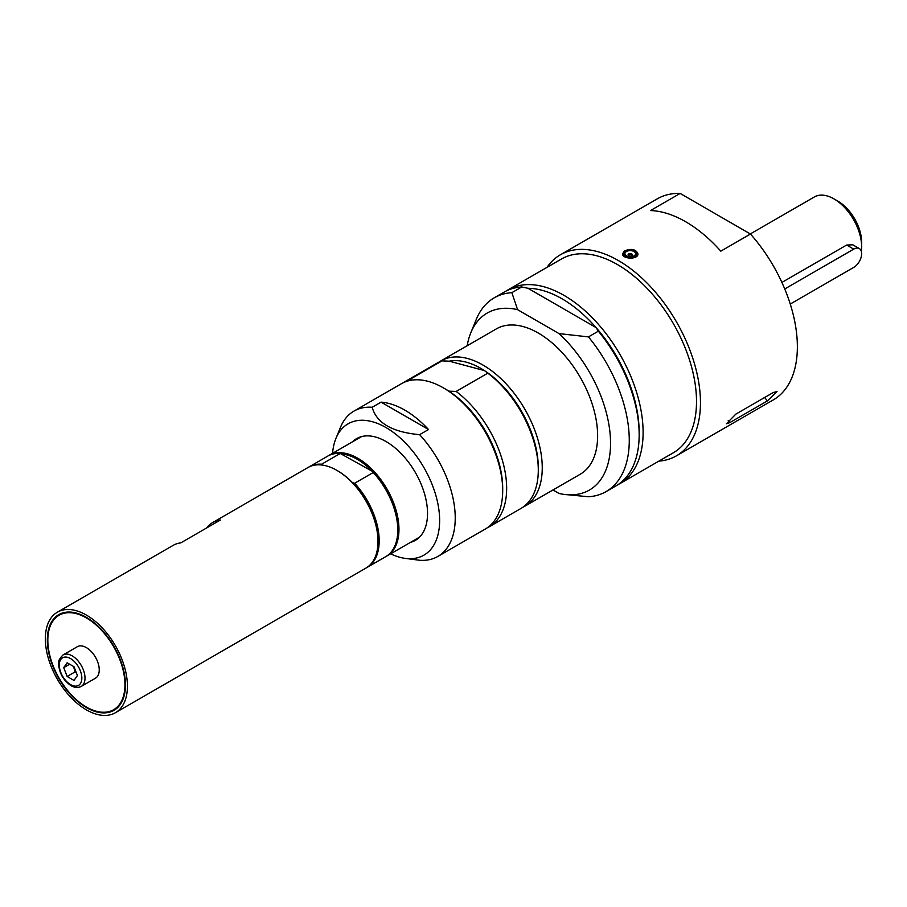 <?xml version="1.0" encoding="UTF-8"?>
<svg xmlns="http://www.w3.org/2000/svg" width="907" height="907" viewBox="0 0 907 907"><rect width="100%" height="100%" fill="white"/><g stroke="black" fill="none" stroke-linecap="round" stroke-linejoin="round"><path stroke-width="1.36" d="M861.344 251.375A39.16 22.607 -120 0 0 861.65 246.84A39.16 22.607 -120 0 0 833.964 198.894A39.16 22.607 -120 0 0 814.384 196.944L750.304 233.938M833.964 198.894L837.921 201.173L833.964 198.894M781.891 282.428L846.65 245.037L852.829 244.822L859.337 248.575A11.19 6.462 120 0 0 853.736 249.13L784.748 288.959M861.65 246.84L861.65 242.282A33.559 19.376 -120 0 0 837.921 201.173M790.258 304.049L853.736 267.395A11.19 6.462 120 0 0 861.049 257.543A11.19 6.462 120 0 0 859.337 248.575M628.29 255.355A2.165 1.247 180 0 1 628.086 254.833A2.165 1.247 180 0 1 629.798 253.609A2.165 1.247 180 0 1 632.236 254.323A2.165 1.247 180 0 1 632.428 254.833A2.165 1.247 180 0 1 630.716 256.057A2.165 1.247 180 0 1 628.29 255.355A2.233 2.233 0 0 1 632.224 255.366M625.422 254.969A5.317 3.072 180 0 1 628.052 250.899A5.317 3.072 180 0 1 635.093 252.418A5.317 3.072 180 0 1 632.462 256.488A5.317 3.072 180 0 1 625.422 254.969M729.829 422.605L726.382 423.796L735.758 414.17L773.342 392.47L777.027 391.586L767.401 400.917L729.829 422.605L728.208 420.587M624.821 250.763C631.578 248.303 635.954 249.312 637.95 253.801C638.415 259.878 622.1 259.175 622.565 253.801L624.821 250.763M720.793 251.16A116.073 67.016 -120 0 0 650.478 210.56L680.148 193.429L750.452 234.029L720.793 251.16M658.867 461.13A116.073 67.016 -120 0 0 676.429 455.836A116.073 67.016 -120 0 0 700.465 402.708A116.073 67.016 -120 0 0 649.797 285.898A116.073 67.016 -120 0 0 560.356 254.799A116.073 67.016 -120 0 0 546.989 267.361M676.429 455.836L773.331 399.885A116.073 67.016 -120 0 0 750.452 234.029M680.148 193.429A116.073 67.016 -120 0 0 657.269 198.848L560.356 254.799M410.508 542.352A58.74 33.91 -120 0 0 415.383 540.345A58.74 33.91 -120 0 0 427.537 513.464A58.74 33.91 -120 0 0 401.903 454.35A58.74 33.91 -120 0 0 356.644 438.614A58.74 33.91 -120 0 0 352.472 441.834M390.622 553.837A75.837 43.785 -120 0 0 405.146 558.372A75.837 43.785 -120 0 0 439.634 520.437A75.837 43.785 -120 0 0 395.735 434.204A75.837 43.785 -120 0 0 335.919 438.466A75.837 43.785 -120 0 0 332.586 453.307M428.512 429.521L419.612 434.657C392.312 432.174 376.507 423.047 372.187 407.277L381.087 402.141L428.512 429.521A83.909 48.445 -120 0 0 381.087 402.141M405.146 558.372L419.612 560.265A83.909 48.445 -120 0 0 437.854 556.445A83.909 48.445 -120 0 0 455.235 518.033A83.909 48.445 -120 0 0 419.612 434.657M372.187 407.277A83.909 48.445 -120 0 0 353.945 411.109A83.909 48.445 -120 0 0 340.476 427.322L335.919 438.466M437.854 556.445L485.313 529.03A83.909 48.445 -120 0 0 502.693 490.619A83.909 48.445 -120 0 0 500.675 471.731A83.909 48.445 -120 0 0 443.364 387.856A83.909 48.445 -120 0 0 401.416 383.706L353.945 411.109M502.693 490.619L502.693 488.34A81.108 46.824 -120 0 0 448.852 391.155A81.108 46.824 -120 0 0 445.348 389.001L443.364 387.856M487.252 527.817A83.909 48.445 -120 0 0 489.27 526.752L520.913 508.487A83.909 48.445 -120 0 0 538.293 470.075A83.909 48.445 -120 0 0 487.796 373.162L456.142 391.439L448.852 391.155M489.27 526.752A83.909 48.445 -120 0 0 503.68 465.2A83.909 48.445 -120 0 0 456.142 391.439M538.293 470.075L538.293 467.785A81.108 46.824 -120 0 0 484.451 370.6L487.796 373.162M522.851 507.262A83.909 48.445 -120 0 0 524.87 506.197A83.909 48.445 -120 0 0 540.232 448.886A83.909 48.445 -120 0 0 440.961 360.873A83.909 48.445 -120 0 0 439.033 362.086M484.451 370.6A81.108 46.824 -120 0 0 449.282 361.179L484.451 370.6M524.87 506.197L580.253 474.225A83.909 48.445 -120 0 0 580.253 377.335A83.909 48.445 -120 0 0 496.344 328.901L440.961 360.873M411.563 380.169L410.338 379.16L441.981 360.895L449.282 361.179M441.981 360.895A83.909 48.445 -120 0 0 437.015 363.151L405.361 381.416A83.909 48.445 -120 0 0 403.434 382.641M410.338 379.16A83.909 48.445 -120 0 0 405.361 381.416M552.987 489.973L559.029 493.465A102.185 59 -120 0 0 564.075 494.394L588.462 496.753A111.878 64.59 -120 0 0 606.103 491.594L615.989 485.891A111.878 64.59 -120 0 0 639.163 434.68L639.163 432.39A109.078 62.98 -120 0 0 596.058 327.574L598.348 331.18L588.462 336.894L559.029 333.606L517.568 309.661L511.865 292.666A111.878 64.59 -120 0 0 494.224 297.825A111.878 64.59 -120 0 0 476.254 319.445L470.79 332.824A102.185 59 -120 0 0 467.173 345.737M511.865 292.666L521.752 286.963A111.878 64.59 -120 0 0 504.111 292.111L494.224 297.825M521.752 286.963L527.999 288.29L596.058 327.574A109.078 62.98 -120 0 0 527.999 288.29M617.928 484.689A111.878 64.59 -120 0 0 619.946 483.601A111.878 64.59 -120 0 0 643.108 432.39A111.878 64.59 -120 0 0 594.278 319.808A111.878 64.59 -120 0 0 508.067 289.832A111.878 64.59 -120 0 0 506.129 291.034M619.946 483.601L673.345 452.774A111.878 64.59 -120 0 0 696.508 401.563A111.878 64.59 -120 0 0 647.677 288.97A111.878 64.59 -120 0 0 561.467 259.005L508.067 289.832M639.163 434.68A111.878 64.59 -120 0 0 598.348 331.18M606.103 491.594A111.878 64.59 -120 0 0 588.462 336.894M517.568 309.661A102.185 59 -120 0 0 470.79 332.824M564.075 494.394A102.185 59 -120 0 0 610.502 440.167A102.185 59 -120 0 0 559.029 333.606M73.58 666.498L75.054 671.906L76.143 672.28M77.412 675.556L73.989 680.431L67.141 676.475L63.717 667.643L67.141 662.779L73.989 666.724L77.412 675.556M75.054 671.906L67.141 676.475M69.646 664.219L63.717 667.643M86.392 647.621A18.185 10.499 60 0 1 98.262 663.641A18.185 10.499 60 0 1 95.473 678.209L81.233 686.429A18.185 10.499 -120 0 0 85.009 678.107A18.185 10.499 -120 0 0 72.152 655.84A18.185 10.499 -120 0 0 63.059 654.945L77.299 646.725A18.185 10.499 60 0 1 86.392 647.621M47.323 639.923A55.236 31.892 -120 0 0 71.438 695.51A55.236 31.892 -120 0 0 114.01 710.306A55.236 31.892 -120 0 0 125.449 685.023A55.236 31.892 -120 0 0 101.335 629.424A55.236 31.892 -120 0 0 58.774 614.629A55.236 31.892 -120 0 0 47.323 639.923M127.422 686.157A58.037 33.502 -120 0 0 102.094 627.757A58.037 33.502 -120 0 0 57.368 612.202A58.037 33.502 -120 0 0 45.35 638.777A58.037 33.502 -120 0 0 70.678 697.177A58.037 33.502 -120 0 0 115.404 712.732A58.037 33.502 -120 0 0 127.422 686.157M206.535 528.021A58.037 33.502 60 0 1 212.623 522.579A58.037 33.502 60 0 1 220.378 520.028L180.822 542.862A58.037 33.502 -120 0 0 173.067 545.413L57.368 612.202M78.263 701.315A54.545 31.484 -120 0 0 113.658 709.705A54.545 31.484 -120 0 0 123.375 671.237A54.545 31.484 -120 0 0 94.509 623.619A54.545 31.484 -120 0 0 59.114 615.241A54.545 31.484 -120 0 0 49.397 653.698A54.545 31.484 -120 0 0 78.263 701.315M115.404 712.732L365.986 568.065A58.037 33.502 -120 0 0 378.004 541.49A58.037 33.502 -120 0 0 336.962 470.416A58.037 33.502 -120 0 0 307.949 467.536L212.623 522.579M378.004 541.15A57.198 33.026 -120 0 0 378.004 540.81A57.198 33.026 -120 0 0 352.517 482.705A57.198 33.026 -120 0 0 337.563 470.756L337.551 470.756A57.198 33.026 -120 0 0 337.257 470.586M322.597 465.427L321.656 464.203A58.037 33.502 -120 0 0 309.128 466.856A58.037 33.502 -120 0 0 308.55 467.207M321.656 464.203L340.25 453.466A58.037 33.502 -120 0 0 327.722 456.119L309.128 466.856M340.25 453.466L372.289 471.289A57.198 33.026 -120 0 0 357.335 459.339A57.198 33.026 -120 0 0 342.381 454.01M386.348 556.286A58.037 33.502 -120 0 0 386.949 555.957A58.037 33.502 -120 0 0 395.837 509.451A58.037 33.502 -120 0 0 357.925 458.307A58.037 33.502 -120 0 0 328.912 455.439A58.037 33.502 -120 0 0 328.323 455.79M397.776 529.733A57.198 33.026 -120 0 0 397.776 529.393A57.198 33.026 -120 0 0 372.289 471.289L373.231 472.513L354.648 483.25L352.517 482.705M366.564 567.703A58.037 33.502 -120 0 0 367.165 567.374A58.037 33.502 -120 0 0 354.648 483.25M367.165 567.374L385.758 556.637A58.037 33.502 -120 0 0 397.776 530.073A58.037 33.502 -120 0 0 373.231 472.513M853.736 249.13L846.65 245.037M636.363 252.089A6.712 3.877 180 0 1 633.041 257.225A6.712 3.877 180 0 1 624.152 255.298A6.712 3.877 180 0 1 627.474 250.173A6.712 3.877 180 0 1 636.363 252.089M635.104 251.012A6.995 4.036 180 0 1 636.623 252.248A6.995 4.036 180 0 1 637.247 253.926A6.995 4.036 180 0 1 633.154 257.599A6.995 4.036 180 0 1 623.891 255.593A6.995 4.036 180 0 1 623.268 253.926A6.995 4.036 180 0 1 625.411 251.012M767.401 400.917L764.646 397.493M70.565 658.584A15.941 9.206 60 0 1 81.834 678.107A15.941 9.206 60 0 1 70.565 684.615A15.941 9.206 60 0 1 59.295 665.092A15.941 9.206 60 0 1 70.565 658.584M637.247 255.729L637.247 253.926C639.56 249.686 622.111 247.951 623.268 253.926L623.268 255.57M63.059 654.945C59.136 658.913 57.663 662.042 58.638 664.343C59.352 673.266 63.388 680.318 70.757 685.477C74.419 687.744 77.911 688.062 81.233 686.429M63.501 612.701L59.114 615.241M118.035 707.177L113.658 709.705M378.004 540.81L378.004 541.49M361.508 436.618L328.912 455.439M419.544 537.137L386.949 555.957M397.776 529.393L397.776 530.073"/></g></svg>
